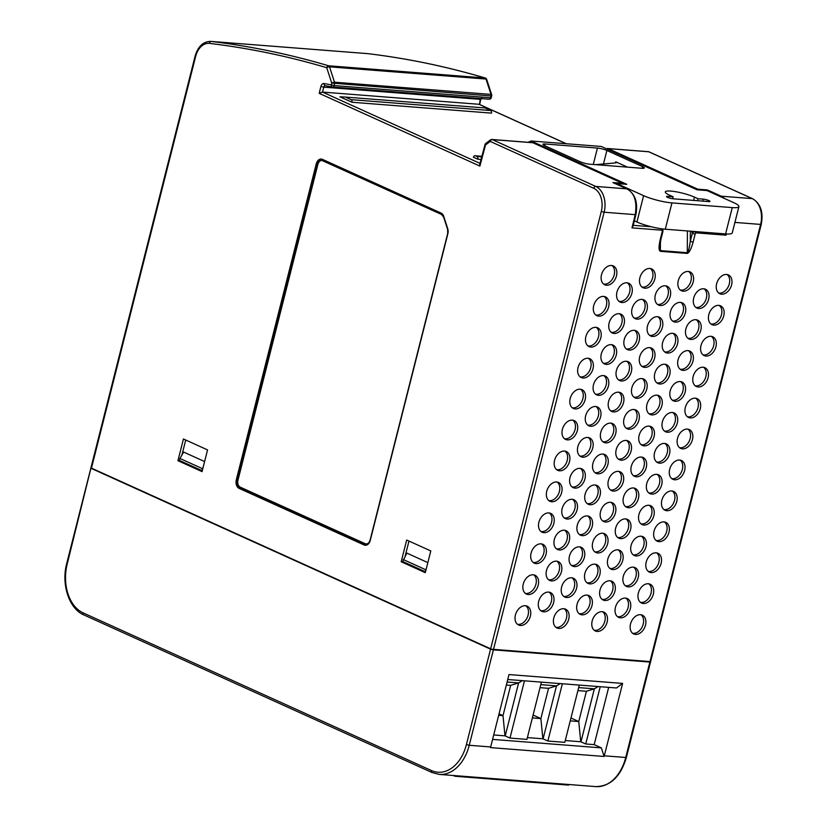 <?xml version="1.0" encoding="UTF-8"?>
<svg xmlns="http://www.w3.org/2000/svg" width="828" height="828" viewBox="0 0 828 828"><rect width="100%" height="100%" fill="white"/><g stroke="black" fill="none" stroke-linecap="round" stroke-linejoin="round"><path stroke-width="1.24" d="M332.297 86.981L325.352 85.719A2.07 1.501 -79.7 0 1 325.238 85.708A2.07 1.501 -79.7 0 1 324.11 83.556L331.272 84.849A2.07 1.501 100.3 0 0 332.401 87.002A2.07 2.07 0 0 0 332.608 87.033A2.07 1.428 94.5 0 0 334.108 85.574L331.272 84.849L331.728 83.059L491.045 95.976A2.07 1.428 -85.5 0 0 491.004 94.402L334.522 82.21A2.07 1.428 94.5 0 1 334.564 83.783L334.108 85.574L490.59 97.766L491.045 95.976L491.708 95.882A2.07 2.07 0 0 0 491.666 94.734A2.07 0.776 162 0 0 491.004 94.402L485.995 79.033A2.07 1.428 94.5 0 0 485.198 78.029A2.07 1.428 94.5 0 0 485.063 77.977A2.07 1.48 106.5 0 1 485.28 78.018A2.07 2.07 0 0 1 486.667 79.364A2.07 0.776 162 0 0 485.995 79.033L329.513 66.84L334.522 82.21A2.07 0.776 162 0 0 331.728 83.059L326.718 67.689A2.07 1.48 106.5 0 1 328.581 65.785L485.063 77.977A1482.482 1021.162 -85.5 0 0 367.684 53.634A20.69 14.252 -85.5 0 0 367.27 53.592L210.788 41.4A20.69 14.252 94.5 0 1 211.202 41.441A1482.482 1021.162 94.5 0 1 328.581 65.785A2.07 1.428 94.5 0 1 328.716 65.836A2.07 1.428 94.5 0 1 329.513 66.84A2.07 0.776 162 0 0 326.718 67.689A1480.423 1019.744 -85.5 0 0 209.505 43.387A18.62 12.824 -85.5 0 0 195.636 56.449L91.463 468.13L490.642 648.81L601.294 211.502L604.13 212.227L493.467 649.535L649.959 661.727L760.611 224.419L761.274 224.316C763.509 212.134 760.611 203.595 752.569 198.699A2.07 1.459 -65.6 0 1 752.921 198.958M606.489 285.225A10.34 7.276 -65.6 0 1 604.616 284.718A10.34 7.276 -65.6 0 1 601.915 273.457A10.34 7.276 -65.6 0 1 611.488 265.477A10.34 7.276 -65.6 0 1 613.144 265.871A10.34 7.276 -65.6 0 1 616.125 277.069A10.34 7.276 -65.6 0 1 606.489 285.225M611.954 265.529A10.288 7.235 -65.6 0 1 613.548 276.862A10.288 7.235 -65.6 0 1 604.274 284.149A10.288 7.235 -65.6 0 1 603.571 284.056M598.665 316.151A10.34 7.276 -65.6 0 1 596.781 315.644A10.34 7.276 -65.6 0 1 594.09 304.394A10.34 7.276 -65.6 0 1 603.664 296.403A10.34 7.276 -65.6 0 1 605.309 296.807A10.34 7.276 -65.6 0 1 608.301 308.006A10.34 7.276 -65.6 0 1 598.665 316.151M604.13 296.465A10.288 7.235 -65.6 0 1 605.713 307.799A10.288 7.235 -65.6 0 1 596.45 315.085A10.288 7.235 -65.6 0 1 595.746 314.982M590.84 347.077A10.34 7.276 -65.6 0 1 588.956 346.58A10.34 7.276 -65.6 0 1 586.265 335.319A10.34 7.276 -65.6 0 1 595.839 327.339A10.34 7.276 -65.6 0 1 597.485 327.733A10.34 7.276 -65.6 0 1 600.476 338.931A10.34 7.276 -65.6 0 1 590.84 347.077M596.295 327.391A10.288 7.235 -65.6 0 1 597.888 338.724A10.288 7.235 -65.6 0 1 588.625 346.011A10.288 7.235 -65.6 0 1 587.911 345.907M583.015 378.013A10.34 7.276 -65.6 0 1 581.132 377.506A10.34 7.276 -65.6 0 1 578.43 366.255A10.34 7.276 -65.6 0 1 588.004 358.265A10.34 7.276 -65.6 0 1 589.66 358.669A10.34 7.276 -65.6 0 1 592.651 369.857A10.34 7.276 -65.6 0 1 583.015 378.013M588.47 358.327A10.288 7.235 -65.6 0 1 590.064 369.661A10.288 7.235 -65.6 0 1 580.79 376.947A10.288 7.235 -65.6 0 1 580.086 376.844M575.191 408.939A10.34 7.276 -65.6 0 1 573.307 408.442A10.34 7.276 -65.6 0 1 570.606 397.181A10.34 7.276 -65.6 0 1 580.18 389.201A10.34 7.276 -65.6 0 1 581.836 389.595A10.34 7.276 -65.6 0 1 584.816 400.793A10.34 7.276 -65.6 0 1 575.191 408.939M580.645 389.253A10.288 7.235 -65.6 0 1 582.239 400.586A10.288 7.235 -65.6 0 1 572.966 407.873A10.288 7.235 -65.6 0 1 572.262 407.769M567.356 439.875A10.34 7.276 -65.6 0 1 565.483 439.368A10.34 7.276 -65.6 0 1 562.781 428.117A10.34 7.276 -65.6 0 1 572.355 420.127A10.34 7.276 -65.6 0 1 574.011 420.531A10.34 7.276 -65.6 0 1 576.992 431.719A10.34 7.276 -65.6 0 1 567.356 439.875M572.821 420.189A10.288 7.235 -65.6 0 1 574.415 431.523A10.288 7.235 -65.6 0 1 565.141 438.809A10.288 7.235 -65.6 0 1 564.437 438.705M559.531 470.801A10.34 7.276 -65.6 0 1 557.648 470.304A10.34 7.276 -65.6 0 1 554.957 459.043A10.34 7.276 -65.6 0 1 564.53 451.063A10.34 7.276 -65.6 0 1 566.176 451.457A10.34 7.276 -65.6 0 1 569.167 462.655A10.34 7.276 -65.6 0 1 559.531 470.801M564.996 451.115A10.288 7.235 -65.6 0 1 566.58 462.448A10.288 7.235 -65.6 0 1 557.316 469.735A10.288 7.235 -65.6 0 1 556.613 469.631M551.707 501.737A10.34 7.276 -65.6 0 1 549.823 501.23A10.34 7.276 -65.6 0 1 547.132 489.979A10.34 7.276 -65.6 0 1 556.706 481.989A10.34 7.276 -65.6 0 1 558.351 482.393A10.34 7.276 -65.6 0 1 561.343 493.581A10.34 7.276 -65.6 0 1 551.707 501.737M557.161 482.051A10.288 7.235 -65.6 0 1 558.755 493.384A10.288 7.235 -65.6 0 1 549.492 500.671A10.288 7.235 -65.6 0 1 548.778 500.567M543.882 532.663A10.34 7.276 -65.6 0 1 541.998 532.166A10.34 7.276 -65.6 0 1 539.297 520.905A10.34 7.276 -65.6 0 1 548.871 512.925A10.34 7.276 -65.6 0 1 550.527 513.319A10.34 7.276 -65.6 0 1 553.518 524.517A10.34 7.276 -65.6 0 1 543.882 532.663M549.337 512.977A10.288 7.235 -65.6 0 1 550.93 524.31A10.288 7.235 -65.6 0 1 541.657 531.597A10.288 7.235 -65.6 0 1 540.953 531.493M536.058 563.599A10.34 7.276 -65.6 0 1 534.174 563.092A10.34 7.276 -65.6 0 1 531.472 551.841A10.34 7.276 -65.6 0 1 541.046 543.851A10.34 7.276 -65.6 0 1 542.702 544.255A10.34 7.276 -65.6 0 1 545.683 555.443A10.34 7.276 -65.6 0 1 536.058 563.599M541.512 543.913A10.288 7.235 -65.6 0 1 543.106 555.246A10.288 7.235 -65.6 0 1 533.832 562.533A10.288 7.235 -65.6 0 1 533.129 562.429M528.223 594.525A10.34 7.276 -65.6 0 1 526.349 594.028A10.34 7.276 -65.6 0 1 523.648 582.767A10.34 7.276 -65.6 0 1 533.222 574.787A10.34 7.276 -65.6 0 1 534.878 575.181A10.34 7.276 -65.6 0 1 537.858 586.379A10.34 7.276 -65.6 0 1 528.223 594.525M533.687 574.839A10.288 7.235 -65.6 0 1 535.281 586.172A10.288 7.235 -65.6 0 1 526.008 593.459A10.288 7.235 -65.6 0 1 525.304 593.355M520.398 625.461A10.34 7.276 -65.6 0 1 518.514 624.954A10.34 7.276 -65.6 0 1 515.823 613.693A10.34 7.276 -65.6 0 1 525.397 605.713A10.34 7.276 -65.6 0 1 527.043 606.117A10.34 7.276 -65.6 0 1 530.034 617.305A10.34 7.276 -65.6 0 1 520.398 625.461M525.852 605.775A10.288 7.235 -65.6 0 1 527.446 617.098A10.288 7.235 -65.6 0 1 518.183 624.395A10.288 7.235 -65.6 0 1 517.479 624.291M543.665 611.84A10.34 7.276 -65.6 0 1 541.781 611.333A10.34 7.276 -65.6 0 1 539.09 600.072A10.34 7.276 -65.6 0 1 548.664 592.092A10.34 7.276 -65.6 0 1 550.309 592.496A10.34 7.276 -65.6 0 1 553.301 603.684A10.34 7.276 -65.6 0 1 543.665 611.84M549.119 592.155A10.288 7.235 -65.6 0 1 550.713 603.477A10.288 7.235 -65.6 0 1 541.45 610.764A10.288 7.235 -65.6 0 1 540.746 610.671M551.489 580.904A10.34 7.276 -65.6 0 1 549.606 580.407A10.34 7.276 -65.6 0 1 546.915 569.146A10.34 7.276 -65.6 0 1 556.488 561.167A10.34 7.276 -65.6 0 1 558.144 561.56A10.34 7.276 -65.6 0 1 561.125 572.759A10.34 7.276 -65.6 0 1 551.489 580.904M556.954 561.218A10.288 7.235 -65.6 0 1 558.548 572.552A10.288 7.235 -65.6 0 1 549.274 579.838A10.288 7.235 -65.6 0 1 548.571 579.735M559.314 549.978A10.34 7.276 -65.6 0 1 557.441 549.471A10.34 7.276 -65.6 0 1 554.739 538.21A10.34 7.276 -65.6 0 1 564.313 530.23A10.34 7.276 -65.6 0 1 565.969 530.634A10.34 7.276 -65.6 0 1 568.95 541.822A10.34 7.276 -65.6 0 1 559.314 549.978M564.779 530.293A10.288 7.235 -65.6 0 1 566.373 541.615A10.288 7.235 -65.6 0 1 557.099 548.912A10.288 7.235 -65.6 0 1 556.395 548.809M567.149 519.042A10.34 7.276 -65.6 0 1 565.265 518.545A10.34 7.276 -65.6 0 1 562.564 507.285A10.34 7.276 -65.6 0 1 572.138 499.305A10.34 7.276 -65.6 0 1 573.794 499.698A10.34 7.276 -65.6 0 1 576.774 510.897A10.34 7.276 -65.6 0 1 567.149 519.042M572.603 499.356A10.288 7.235 -65.6 0 1 574.197 510.69A10.288 7.235 -65.6 0 1 564.924 517.976A10.288 7.235 -65.6 0 1 564.22 517.873M574.974 488.116A10.34 7.276 -65.6 0 1 573.09 487.609A10.34 7.276 -65.6 0 1 570.389 476.348A10.34 7.276 -65.6 0 1 579.973 468.369A10.34 7.276 -65.6 0 1 581.618 468.772A10.34 7.276 -65.6 0 1 584.609 479.961A10.34 7.276 -65.6 0 1 574.974 488.116M580.428 468.431A10.288 7.235 -65.6 0 1 582.022 479.754A10.288 7.235 -65.6 0 1 572.759 487.05A10.288 7.235 -65.6 0 1 572.044 486.947M582.798 457.18A10.34 7.276 -65.6 0 1 580.914 456.683A10.34 7.276 -65.6 0 1 578.223 445.423A10.34 7.276 -65.6 0 1 587.797 437.443A10.34 7.276 -65.6 0 1 589.443 437.836A10.34 7.276 -65.6 0 1 592.434 449.035A10.34 7.276 -65.6 0 1 582.798 457.18M588.253 437.494A10.288 7.235 -65.6 0 1 589.846 448.828A10.288 7.235 -65.6 0 1 580.583 456.114A10.288 7.235 -65.6 0 1 579.879 456.011M590.623 426.254A10.34 7.276 -65.6 0 1 588.739 425.747A10.34 7.276 -65.6 0 1 586.048 414.486A10.34 7.276 -65.6 0 1 595.622 406.507A10.34 7.276 -65.6 0 1 597.278 406.91A10.34 7.276 -65.6 0 1 600.259 418.099A10.34 7.276 -65.6 0 1 590.623 426.254M596.088 406.569A10.288 7.235 -65.6 0 1 597.681 417.902A10.288 7.235 -65.6 0 1 588.408 425.188A10.288 7.235 -65.6 0 1 587.704 425.085M598.447 395.318A10.34 7.276 -65.6 0 1 596.574 394.821A10.34 7.276 -65.6 0 1 593.873 383.561A10.34 7.276 -65.6 0 1 603.446 375.581A10.34 7.276 -65.6 0 1 605.102 375.974A10.34 7.276 -65.6 0 1 608.083 387.173A10.34 7.276 -65.6 0 1 598.447 395.318M603.912 375.633A10.288 7.235 -65.6 0 1 605.506 386.966A10.288 7.235 -65.6 0 1 596.232 394.252A10.288 7.235 -65.6 0 1 595.529 394.149M606.282 364.392A10.34 7.276 -65.6 0 1 604.399 363.885A10.34 7.276 -65.6 0 1 601.697 352.635A10.34 7.276 -65.6 0 1 611.271 344.645A10.34 7.276 -65.6 0 1 612.927 345.048A10.34 7.276 -65.6 0 1 615.908 356.237A10.34 7.276 -65.6 0 1 606.282 364.392M611.737 344.707A10.288 7.235 -65.6 0 1 613.331 356.04A10.288 7.235 -65.6 0 1 604.057 363.326A10.288 7.235 -65.6 0 1 603.353 363.223M614.107 333.456A10.34 7.276 -65.6 0 1 612.223 332.959A10.34 7.276 -65.6 0 1 609.522 321.699A10.34 7.276 -65.6 0 1 619.106 313.719A10.34 7.276 -65.6 0 1 620.752 314.112A10.34 7.276 -65.6 0 1 623.743 325.311A10.34 7.276 -65.6 0 1 614.107 333.456M619.561 313.771A10.288 7.235 -65.6 0 1 621.155 325.104A10.288 7.235 -65.6 0 1 611.892 332.39A10.288 7.235 -65.6 0 1 611.178 332.287M621.931 302.53A10.34 7.276 -65.6 0 1 620.048 302.023A10.34 7.276 -65.6 0 1 617.357 290.773A10.34 7.276 -65.6 0 1 626.931 282.783A10.34 7.276 -65.6 0 1 628.576 283.186A10.34 7.276 -65.6 0 1 631.567 294.375A10.34 7.276 -65.6 0 1 621.931 302.53M627.386 282.845A10.288 7.235 -65.6 0 1 628.98 294.178A10.288 7.235 -65.6 0 1 619.717 301.464A10.288 7.235 -65.6 0 1 619.013 301.361M721.612 294.188A10.34 7.276 114.4 0 0 731.248 286.043A10.34 7.276 114.4 0 0 728.257 274.844A10.34 7.276 114.4 0 0 726.611 274.451A10.34 7.276 114.4 0 0 717.038 282.431A10.34 7.276 114.4 0 0 719.729 293.692A10.34 7.276 114.4 0 0 721.612 294.188M718.683 293.019A10.288 7.235 114.4 0 0 719.397 293.122A10.288 7.235 114.4 0 0 728.661 285.836A10.288 7.235 114.4 0 0 727.067 274.503M644.867 288.206A10.34 7.276 -65.6 0 1 642.983 287.709A10.34 7.276 -65.6 0 1 640.282 276.449A10.34 7.276 -65.6 0 1 649.866 268.469A10.34 7.276 -65.6 0 1 651.512 268.862A10.34 7.276 -65.6 0 1 654.503 280.061A10.34 7.276 -65.6 0 1 644.867 288.206M650.322 268.52A10.288 7.235 -65.6 0 1 651.915 279.854A10.288 7.235 -65.6 0 1 642.652 287.14A10.288 7.235 -65.6 0 1 641.938 287.037M683.235 291.197A10.34 7.276 -65.6 0 1 681.361 290.7A10.34 7.276 -65.6 0 1 678.66 279.44A10.34 7.276 -65.6 0 1 688.234 271.46A10.34 7.276 -65.6 0 1 689.89 271.853A10.34 7.276 -65.6 0 1 692.87 283.052A10.34 7.276 -65.6 0 1 683.235 291.197M688.699 271.512A10.288 7.235 -65.6 0 1 690.293 282.845A10.288 7.235 -65.6 0 1 681.02 290.131A10.288 7.235 -65.6 0 1 680.316 290.028M604.968 600.507A10.34 7.276 -65.6 0 1 603.095 600.01A10.34 7.276 -65.6 0 1 600.393 588.749A10.34 7.276 -65.6 0 1 609.967 580.77A10.34 7.276 -65.6 0 1 611.623 581.163A10.34 7.276 -65.6 0 1 614.604 592.362A10.34 7.276 -65.6 0 1 604.968 600.507M610.433 580.821A10.288 7.235 -65.6 0 1 612.027 592.155A10.288 7.235 -65.6 0 1 602.753 599.441A10.288 7.235 -65.6 0 1 602.049 599.337M643.346 603.498A10.34 7.276 -65.6 0 1 641.462 602.991A10.34 7.276 -65.6 0 1 638.761 591.741A10.34 7.276 -65.6 0 1 648.345 583.75A10.34 7.276 -65.6 0 1 649.99 584.154A10.34 7.276 -65.6 0 1 652.981 595.353A10.34 7.276 -65.6 0 1 643.346 603.498M648.8 583.812A10.288 7.235 -65.6 0 1 650.394 595.146A10.288 7.235 -65.6 0 1 641.131 602.432A10.288 7.235 -65.6 0 1 640.417 602.329M558.776 628.452A10.34 7.276 -65.6 0 1 556.892 627.945A10.34 7.276 -65.6 0 1 554.191 616.684A10.34 7.276 -65.6 0 1 563.764 608.704A10.34 7.276 -65.6 0 1 565.42 609.108A10.34 7.276 -65.6 0 1 568.401 620.296A10.34 7.276 -65.6 0 1 558.776 628.452M564.23 608.766A10.288 7.235 -65.6 0 1 565.824 620.089A10.288 7.235 -65.6 0 1 556.551 627.376A10.288 7.235 -65.6 0 1 555.847 627.282M597.143 631.443A10.34 7.276 -65.6 0 1 595.26 630.936A10.34 7.276 -65.6 0 1 592.569 619.675A10.34 7.276 -65.6 0 1 602.142 611.695A10.34 7.276 -65.6 0 1 603.788 612.099A10.34 7.276 -65.6 0 1 606.779 623.287A10.34 7.276 -65.6 0 1 597.143 631.443M602.608 611.747A10.288 7.235 -65.6 0 1 604.202 623.08A10.288 7.235 -65.6 0 1 594.928 630.367A10.288 7.235 -65.6 0 1 594.225 630.274M635.521 634.424A10.34 7.276 -65.6 0 1 633.637 633.927A10.34 7.276 -65.6 0 1 630.936 622.666A10.34 7.276 -65.6 0 1 640.51 614.686A10.34 7.276 -65.6 0 1 642.166 615.08A10.34 7.276 -65.6 0 1 645.157 626.279A10.34 7.276 -65.6 0 1 635.521 634.424M640.975 614.738A10.288 7.235 -65.6 0 1 642.569 626.071A10.288 7.235 -65.6 0 1 633.296 633.358A10.288 7.235 -65.6 0 1 632.592 633.254M660.309 305.522A10.34 7.276 -65.6 0 1 658.426 305.014A10.34 7.276 -65.6 0 1 655.724 293.754A10.34 7.276 -65.6 0 1 665.298 285.774A10.34 7.276 -65.6 0 1 666.954 286.177A10.34 7.276 -65.6 0 1 669.935 297.366A10.34 7.276 -65.6 0 1 660.309 305.522M665.764 285.836A10.288 7.235 -65.6 0 1 667.358 297.159A10.288 7.235 -65.6 0 1 658.084 304.456A10.288 7.235 -65.6 0 1 657.38 304.352M698.677 308.513A10.34 7.276 -65.6 0 1 696.793 308.006A10.34 7.276 -65.6 0 1 694.102 296.745A10.34 7.276 -65.6 0 1 703.676 288.765A10.34 7.276 -65.6 0 1 705.321 289.169A10.34 7.276 -65.6 0 1 708.313 300.357A10.34 7.276 -65.6 0 1 698.677 308.513M704.131 288.827A10.288 7.235 -65.6 0 1 705.725 300.15A10.288 7.235 -65.6 0 1 696.462 307.436A10.288 7.235 -65.6 0 1 695.758 307.343M652.474 336.447A10.34 7.276 -65.6 0 1 650.601 335.951A10.34 7.276 -65.6 0 1 647.9 324.69A10.34 7.276 -65.6 0 1 657.473 316.71A10.34 7.276 -65.6 0 1 659.129 317.103A10.34 7.276 -65.6 0 1 662.11 328.302A10.34 7.276 -65.6 0 1 652.474 336.447M657.939 316.762A10.288 7.235 -65.6 0 1 659.533 328.095A10.288 7.235 -65.6 0 1 650.259 335.381A10.288 7.235 -65.6 0 1 649.556 335.278M690.852 339.439A10.34 7.276 -65.6 0 1 688.968 338.942A10.34 7.276 -65.6 0 1 686.267 327.681A10.34 7.276 -65.6 0 1 695.851 319.701A10.34 7.276 -65.6 0 1 697.497 320.094A10.34 7.276 -65.6 0 1 700.488 331.293A10.34 7.276 -65.6 0 1 690.852 339.439M696.307 319.753A10.288 7.235 -65.6 0 1 697.9 331.086A10.288 7.235 -65.6 0 1 688.637 338.373A10.288 7.235 -65.6 0 1 687.923 338.269M644.65 367.384A10.34 7.276 -65.6 0 1 642.766 366.876A10.34 7.276 -65.6 0 1 640.075 355.616A10.34 7.276 -65.6 0 1 649.649 347.636A10.34 7.276 -65.6 0 1 651.294 348.039A10.34 7.276 -65.6 0 1 654.286 359.228A10.34 7.276 -65.6 0 1 644.65 367.384M650.115 347.698A10.288 7.235 -65.6 0 1 651.698 359.021A10.288 7.235 -65.6 0 1 642.435 366.318A10.288 7.235 -65.6 0 1 641.731 366.214M683.028 370.375A10.34 7.276 -65.6 0 1 681.144 369.868A10.34 7.276 -65.6 0 1 678.442 358.607A10.34 7.276 -65.6 0 1 688.016 350.627A10.34 7.276 -65.6 0 1 689.672 351.031A10.34 7.276 -65.6 0 1 692.653 362.219A10.34 7.276 -65.6 0 1 683.028 370.375M688.482 350.679A10.288 7.235 -65.6 0 1 690.076 362.012A10.288 7.235 -65.6 0 1 680.802 369.298A10.288 7.235 -65.6 0 1 680.098 369.205M636.825 398.309A10.34 7.276 -65.6 0 1 634.941 397.813A10.34 7.276 -65.6 0 1 632.25 386.552A10.34 7.276 -65.6 0 1 641.824 378.572A10.34 7.276 -65.6 0 1 643.47 378.965A10.34 7.276 -65.6 0 1 646.461 390.164A10.34 7.276 -65.6 0 1 636.825 398.309M642.28 378.624A10.288 7.235 -65.6 0 1 643.873 389.957A10.288 7.235 -65.6 0 1 634.61 397.243A10.288 7.235 -65.6 0 1 633.906 397.14M675.193 401.301A10.34 7.276 -65.6 0 1 673.319 400.804A10.34 7.276 -65.6 0 1 670.618 389.543A10.34 7.276 -65.6 0 1 680.192 381.563A10.34 7.276 -65.6 0 1 681.848 381.956A10.34 7.276 -65.6 0 1 684.828 393.155A10.34 7.276 -65.6 0 1 675.193 401.301M680.657 381.615A10.288 7.235 -65.6 0 1 682.251 392.948A10.288 7.235 -65.6 0 1 672.978 400.234A10.288 7.235 -65.6 0 1 672.274 400.131M629.001 429.246A10.34 7.276 -65.6 0 1 627.117 428.738A10.34 7.276 -65.6 0 1 624.415 417.478A10.34 7.276 -65.6 0 1 633.989 409.498A10.34 7.276 -65.6 0 1 635.645 409.901A10.34 7.276 -65.6 0 1 638.636 421.09A10.34 7.276 -65.6 0 1 629.001 429.246M634.455 409.56A10.288 7.235 -65.6 0 1 636.049 420.883A10.288 7.235 -65.6 0 1 626.775 428.169A10.288 7.235 -65.6 0 1 626.071 428.076M667.368 432.237A10.34 7.276 -65.6 0 1 665.495 431.73A10.34 7.276 -65.6 0 1 662.793 420.469A10.34 7.276 -65.6 0 1 672.367 412.489A10.34 7.276 -65.6 0 1 674.023 412.893A10.34 7.276 -65.6 0 1 677.004 424.081A10.34 7.276 -65.6 0 1 667.368 432.237M672.833 412.541A10.288 7.235 -65.6 0 1 674.427 423.874A10.288 7.235 -65.6 0 1 665.153 431.16A10.288 7.235 -65.6 0 1 664.449 431.067M621.176 460.171A10.34 7.276 -65.6 0 1 619.292 459.675A10.34 7.276 -65.6 0 1 616.591 448.414A10.34 7.276 -65.6 0 1 626.165 440.434A10.34 7.276 -65.6 0 1 627.821 440.827A10.34 7.276 -65.6 0 1 630.801 452.026A10.34 7.276 -65.6 0 1 621.176 460.171M626.63 440.486A10.288 7.235 -65.6 0 1 628.224 451.819A10.288 7.235 -65.6 0 1 618.951 459.105A10.288 7.235 -65.6 0 1 618.247 459.002M659.543 463.162A10.34 7.276 -65.6 0 1 657.66 462.666A10.34 7.276 -65.6 0 1 654.969 451.405A10.34 7.276 -65.6 0 1 664.542 443.425A10.34 7.276 -65.6 0 1 666.188 443.818A10.34 7.276 -65.6 0 1 669.179 455.017A10.34 7.276 -65.6 0 1 659.543 463.162M664.998 443.477A10.288 7.235 -65.6 0 1 666.592 454.81A10.288 7.235 -65.6 0 1 657.328 462.096A10.288 7.235 -65.6 0 1 656.625 461.993M613.341 491.107A10.34 7.276 -65.6 0 1 611.468 490.6A10.34 7.276 -65.6 0 1 608.766 479.34A10.34 7.276 -65.6 0 1 618.34 471.36A10.34 7.276 -65.6 0 1 619.996 471.763A10.34 7.276 -65.6 0 1 622.977 482.952A10.34 7.276 -65.6 0 1 613.341 491.107M618.806 471.411A10.288 7.235 -65.6 0 1 620.4 482.745A10.288 7.235 -65.6 0 1 611.126 490.031A10.288 7.235 -65.6 0 1 610.422 489.938M651.719 494.099A10.34 7.276 -65.6 0 1 649.835 493.591A10.34 7.276 -65.6 0 1 647.134 482.331A10.34 7.276 -65.6 0 1 656.718 474.351A10.34 7.276 -65.6 0 1 658.363 474.744A10.34 7.276 -65.6 0 1 661.355 485.943A10.34 7.276 -65.6 0 1 651.719 494.099M657.173 474.403A10.288 7.235 -65.6 0 1 658.767 485.736A10.288 7.235 -65.6 0 1 649.504 493.022A10.288 7.235 -65.6 0 1 648.79 492.929M605.516 522.033A10.34 7.276 -65.6 0 1 603.633 521.536A10.34 7.276 -65.6 0 1 600.942 510.276A10.34 7.276 -65.6 0 1 610.515 502.296A10.34 7.276 -65.6 0 1 612.161 502.689A10.34 7.276 -65.6 0 1 615.152 513.888A10.34 7.276 -65.6 0 1 605.516 522.033M610.981 502.348A10.288 7.235 -65.6 0 1 612.565 513.681A10.288 7.235 -65.6 0 1 603.301 520.967A10.288 7.235 -65.6 0 1 602.598 520.864M643.894 525.024A10.34 7.276 -65.6 0 1 642.01 524.517A10.34 7.276 -65.6 0 1 639.309 513.267A10.34 7.276 -65.6 0 1 648.883 505.277A10.34 7.276 -65.6 0 1 650.539 505.68A10.34 7.276 -65.6 0 1 653.52 516.879A10.34 7.276 -65.6 0 1 643.894 525.024M649.349 505.339A10.288 7.235 -65.6 0 1 650.943 516.672A10.288 7.235 -65.6 0 1 641.669 523.958A10.288 7.235 -65.6 0 1 640.965 523.855M628.452 507.719A10.34 7.276 -65.6 0 1 626.568 507.212A10.34 7.276 -65.6 0 1 623.877 495.951A10.34 7.276 -65.6 0 1 633.451 487.971A10.34 7.276 -65.6 0 1 635.097 488.375A10.34 7.276 -65.6 0 1 638.088 499.563A10.34 7.276 -65.6 0 1 628.452 507.719M633.906 488.034A10.288 7.235 -65.6 0 1 635.5 499.356A10.288 7.235 -65.6 0 1 626.237 506.643A10.288 7.235 -65.6 0 1 625.533 506.55M590.074 504.728A10.34 7.276 -65.6 0 1 588.201 504.221A10.34 7.276 -65.6 0 1 585.5 492.96A10.34 7.276 -65.6 0 1 595.073 484.98A10.34 7.276 -65.6 0 1 596.729 485.384A10.34 7.276 -65.6 0 1 599.71 496.572A10.34 7.276 -65.6 0 1 590.074 504.728M595.539 485.042A10.288 7.235 -65.6 0 1 597.133 496.365A10.288 7.235 -65.6 0 1 587.859 503.662A10.288 7.235 -65.6 0 1 587.155 503.559M674.654 479.774A10.34 7.276 -65.6 0 1 672.771 479.277A10.34 7.276 -65.6 0 1 670.069 468.017A10.34 7.276 -65.6 0 1 679.643 460.037A10.34 7.276 -65.6 0 1 681.299 460.43A10.34 7.276 -65.6 0 1 684.29 471.629A10.34 7.276 -65.6 0 1 674.654 479.774M680.109 460.089A10.288 7.235 -65.6 0 1 681.703 471.422A10.288 7.235 -65.6 0 1 672.429 478.708A10.288 7.235 -65.6 0 1 671.725 478.605M636.277 476.783A10.34 7.276 -65.6 0 1 634.393 476.286A10.34 7.276 -65.6 0 1 631.702 465.025A10.34 7.276 -65.6 0 1 641.276 457.046A10.34 7.276 -65.6 0 1 642.921 457.439A10.34 7.276 -65.6 0 1 645.912 468.638A10.34 7.276 -65.6 0 1 636.277 476.783M641.741 457.097A10.288 7.235 -65.6 0 1 643.335 468.431A10.288 7.235 -65.6 0 1 634.062 475.717A10.288 7.235 -65.6 0 1 633.358 475.614M605.734 442.866A10.34 7.276 -65.6 0 1 603.85 442.359A10.34 7.276 -65.6 0 1 601.149 431.109A10.34 7.276 -65.6 0 1 610.733 423.118A10.34 7.276 -65.6 0 1 612.378 423.522A10.34 7.276 -65.6 0 1 615.37 434.71A10.34 7.276 -65.6 0 1 605.734 442.866M611.188 423.18A10.288 7.235 -65.6 0 1 612.782 434.514A10.288 7.235 -65.6 0 1 603.519 441.8A10.288 7.235 -65.6 0 1 602.805 441.697M644.101 445.857A10.34 7.276 -65.6 0 1 642.228 445.35A10.34 7.276 -65.6 0 1 639.526 434.089A10.34 7.276 -65.6 0 1 649.1 426.109A10.34 7.276 -65.6 0 1 650.756 426.513A10.34 7.276 -65.6 0 1 653.737 437.701A10.34 7.276 -65.6 0 1 644.101 445.857M649.566 426.172A10.288 7.235 -65.6 0 1 651.16 437.494A10.288 7.235 -65.6 0 1 641.886 444.791A10.288 7.235 -65.6 0 1 641.183 444.688M682.479 448.848A10.34 7.276 -65.6 0 1 680.595 448.341A10.34 7.276 -65.6 0 1 677.904 437.08A10.34 7.276 -65.6 0 1 687.478 429.101A10.34 7.276 -65.6 0 1 689.124 429.504A10.34 7.276 -65.6 0 1 692.115 440.693A10.34 7.276 -65.6 0 1 682.479 448.848M687.933 429.152A10.288 7.235 -65.6 0 1 689.527 440.486A10.288 7.235 -65.6 0 1 680.264 447.772A10.288 7.235 -65.6 0 1 679.55 447.679M597.909 473.792A10.34 7.276 -65.6 0 1 596.025 473.295A10.34 7.276 -65.6 0 1 593.324 462.034A10.34 7.276 -65.6 0 1 602.898 454.054A10.34 7.276 -65.6 0 1 604.554 454.448A10.34 7.276 -65.6 0 1 607.535 465.646A10.34 7.276 -65.6 0 1 597.909 473.792M603.364 454.106A10.288 7.235 -65.6 0 1 604.957 465.439A10.288 7.235 -65.6 0 1 595.684 472.726A10.288 7.235 -65.6 0 1 594.98 472.622M658.995 541.636A10.34 7.276 -65.6 0 1 657.121 541.139A10.34 7.276 -65.6 0 1 654.42 529.879A10.34 7.276 -65.6 0 1 663.994 521.888A10.34 7.276 -65.6 0 1 665.65 522.292A10.34 7.276 -65.6 0 1 668.631 533.491A10.34 7.276 -65.6 0 1 658.995 541.636M664.46 521.95A10.288 7.235 -65.6 0 1 666.054 533.284A10.288 7.235 -65.6 0 1 656.78 540.57A10.288 7.235 -65.6 0 1 656.076 540.467M620.627 538.645A10.34 7.276 -65.6 0 1 618.744 538.148A10.34 7.276 -65.6 0 1 616.042 526.887A10.34 7.276 -65.6 0 1 625.616 518.908A10.34 7.276 -65.6 0 1 627.272 519.301A10.34 7.276 -65.6 0 1 630.263 530.5A10.34 7.276 -65.6 0 1 620.627 538.645M626.082 518.959A10.288 7.235 -65.6 0 1 627.676 530.293A10.288 7.235 -65.6 0 1 618.402 537.579A10.288 7.235 -65.6 0 1 617.698 537.475M582.25 535.654A10.34 7.276 -65.6 0 1 580.376 535.157A10.34 7.276 -65.6 0 1 577.675 523.896A10.34 7.276 -65.6 0 1 587.249 515.916A10.34 7.276 -65.6 0 1 588.905 516.31A10.34 7.276 -65.6 0 1 591.885 527.508A10.34 7.276 -65.6 0 1 582.25 535.654M587.714 515.968A10.288 7.235 -65.6 0 1 589.308 527.301A10.288 7.235 -65.6 0 1 580.035 534.588A10.288 7.235 -65.6 0 1 579.331 534.484M666.83 510.71A10.34 7.276 -65.6 0 1 664.946 510.203A10.34 7.276 -65.6 0 1 662.245 498.942A10.34 7.276 -65.6 0 1 671.818 490.963A10.34 7.276 -65.6 0 1 673.475 491.366A10.34 7.276 -65.6 0 1 676.455 502.555A10.34 7.276 -65.6 0 1 666.83 510.71M672.284 491.014A10.288 7.235 -65.6 0 1 673.878 502.348A10.288 7.235 -65.6 0 1 664.605 509.634A10.288 7.235 -65.6 0 1 663.901 509.541M566.6 597.516A10.34 7.276 -65.6 0 1 564.717 597.019A10.34 7.276 -65.6 0 1 562.015 585.758A10.34 7.276 -65.6 0 1 571.599 577.778A10.34 7.276 -65.6 0 1 573.245 578.172A10.34 7.276 -65.6 0 1 576.236 589.37A10.34 7.276 -65.6 0 1 566.6 597.516M572.055 577.83A10.288 7.235 -65.6 0 1 573.649 589.163A10.288 7.235 -65.6 0 1 564.385 596.45A10.288 7.235 -65.6 0 1 563.671 596.346M651.17 572.572A10.34 7.276 -65.6 0 1 649.287 572.065A10.34 7.276 -65.6 0 1 646.596 560.804A10.34 7.276 -65.6 0 1 656.169 552.825A10.34 7.276 -65.6 0 1 657.815 553.218A10.34 7.276 -65.6 0 1 660.806 564.417A10.34 7.276 -65.6 0 1 651.17 572.572M656.625 552.876A10.288 7.235 -65.6 0 1 658.219 564.21A10.288 7.235 -65.6 0 1 648.955 571.496A10.288 7.235 -65.6 0 1 648.252 571.403M612.803 569.581A10.34 7.276 -65.6 0 1 610.919 569.074A10.34 7.276 -65.6 0 1 608.218 557.813A10.34 7.276 -65.6 0 1 617.791 549.833A10.34 7.276 -65.6 0 1 619.447 550.237A10.34 7.276 -65.6 0 1 622.428 561.425A10.34 7.276 -65.6 0 1 612.803 569.581M618.257 549.885A10.288 7.235 -65.6 0 1 619.851 561.218A10.288 7.235 -65.6 0 1 610.578 568.505A10.288 7.235 -65.6 0 1 609.874 568.412M574.425 566.59A10.34 7.276 -65.6 0 1 572.541 566.083A10.34 7.276 -65.6 0 1 569.85 554.822A10.34 7.276 -65.6 0 1 579.424 546.842A10.34 7.276 -65.6 0 1 581.07 547.246A10.34 7.276 -65.6 0 1 584.061 558.434A10.34 7.276 -65.6 0 1 574.425 566.59M579.879 546.904A10.288 7.235 -65.6 0 1 581.473 558.227A10.288 7.235 -65.6 0 1 572.21 565.524A10.288 7.235 -65.6 0 1 571.506 565.42M637.042 319.142A10.34 7.276 -65.6 0 1 635.159 318.635A10.34 7.276 -65.6 0 1 632.457 307.385A10.34 7.276 -65.6 0 1 642.031 299.394A10.34 7.276 -65.6 0 1 643.687 299.798A10.34 7.276 -65.6 0 1 646.668 310.986A10.34 7.276 -65.6 0 1 637.042 319.142M642.497 299.457A10.288 7.235 -65.6 0 1 644.091 310.79A10.288 7.235 -65.6 0 1 634.817 318.076A10.288 7.235 -65.6 0 1 634.113 317.973M675.41 322.133A10.34 7.276 -65.6 0 1 673.526 321.626A10.34 7.276 -65.6 0 1 670.835 310.365A10.34 7.276 -65.6 0 1 680.409 302.386A10.34 7.276 -65.6 0 1 682.055 302.789A10.34 7.276 -65.6 0 1 685.046 313.978A10.34 7.276 -65.6 0 1 675.41 322.133M680.875 302.448A10.288 7.235 -65.6 0 1 682.469 313.781A10.288 7.235 -65.6 0 1 673.195 321.067A10.288 7.235 -65.6 0 1 672.491 320.964M713.788 325.125A10.34 7.276 -65.6 0 1 711.904 324.617A10.34 7.276 -65.6 0 1 709.203 313.357A10.34 7.276 -65.6 0 1 718.776 305.377A10.34 7.276 -65.6 0 1 720.432 305.78A10.34 7.276 -65.6 0 1 723.424 316.969A10.34 7.276 -65.6 0 1 713.788 325.125M719.242 305.439A10.288 7.235 -65.6 0 1 720.836 316.762A10.288 7.235 -65.6 0 1 711.562 324.048A10.288 7.235 -65.6 0 1 710.859 323.955M629.208 350.068A10.34 7.276 -65.6 0 1 627.334 349.571A10.34 7.276 -65.6 0 1 624.633 338.31A10.34 7.276 -65.6 0 1 634.207 330.331A10.34 7.276 -65.6 0 1 635.863 330.724A10.34 7.276 -65.6 0 1 638.843 341.923A10.34 7.276 -65.6 0 1 629.208 350.068M634.672 330.382A10.288 7.235 -65.6 0 1 636.266 341.716A10.288 7.235 -65.6 0 1 626.993 349.002A10.288 7.235 -65.6 0 1 626.289 348.899M698.128 386.986A10.34 7.276 -65.6 0 1 696.255 386.479A10.34 7.276 -65.6 0 1 693.553 375.219A10.34 7.276 -65.6 0 1 703.127 367.239A10.34 7.276 -65.6 0 1 704.783 367.642A10.34 7.276 -65.6 0 1 707.764 378.831A10.34 7.276 -65.6 0 1 698.128 386.986M703.593 367.29A10.288 7.235 -65.6 0 1 705.187 378.624A10.288 7.235 -65.6 0 1 695.913 385.91A10.288 7.235 -65.6 0 1 695.21 385.817M613.558 411.93A10.34 7.276 -65.6 0 1 611.675 411.433A10.34 7.276 -65.6 0 1 608.984 400.172A10.34 7.276 -65.6 0 1 618.557 392.193A10.34 7.276 -65.6 0 1 620.203 392.586A10.34 7.276 -65.6 0 1 623.194 403.785A10.34 7.276 -65.6 0 1 613.558 411.93M619.013 392.244A10.288 7.235 -65.6 0 1 620.607 403.578A10.288 7.235 -65.6 0 1 611.343 410.864A10.288 7.235 -65.6 0 1 610.64 410.76M651.936 414.921A10.34 7.276 -65.6 0 1 650.052 414.424A10.34 7.276 -65.6 0 1 647.351 403.164A10.34 7.276 -65.6 0 1 656.925 395.184A10.34 7.276 -65.6 0 1 658.581 395.577A10.34 7.276 -65.6 0 1 661.562 406.776A10.34 7.276 -65.6 0 1 651.936 414.921M657.391 395.235A10.288 7.235 -65.6 0 1 658.985 406.569A10.288 7.235 -65.6 0 1 649.711 413.855A10.288 7.235 -65.6 0 1 649.007 413.752M690.304 417.912A10.34 7.276 -65.6 0 1 688.42 417.415A10.34 7.276 -65.6 0 1 685.729 406.155A10.34 7.276 -65.6 0 1 695.303 398.175A10.34 7.276 -65.6 0 1 696.948 398.568A10.34 7.276 -65.6 0 1 699.939 409.767A10.34 7.276 -65.6 0 1 690.304 417.912M695.768 398.227A10.288 7.235 -65.6 0 1 697.352 409.56A10.288 7.235 -65.6 0 1 688.089 416.846A10.288 7.235 -65.6 0 1 687.385 416.743M659.761 383.995A10.34 7.276 -65.6 0 1 657.877 383.488A10.34 7.276 -65.6 0 1 655.176 372.227A10.34 7.276 -65.6 0 1 664.749 364.248A10.34 7.276 -65.6 0 1 666.405 364.651A10.34 7.276 -65.6 0 1 669.397 375.84A10.34 7.276 -65.6 0 1 659.761 383.995M665.215 364.31A10.288 7.235 -65.6 0 1 666.809 375.633A10.288 7.235 -65.6 0 1 657.546 382.929A10.288 7.235 -65.6 0 1 656.832 382.826M621.383 381.004A10.34 7.276 -65.6 0 1 619.51 380.497A10.34 7.276 -65.6 0 1 616.808 369.247A10.34 7.276 -65.6 0 1 626.382 361.256A10.34 7.276 -65.6 0 1 628.038 361.66A10.34 7.276 -65.6 0 1 631.019 372.848A10.34 7.276 -65.6 0 1 621.383 381.004M626.848 361.318A10.288 7.235 -65.6 0 1 628.442 372.652A10.288 7.235 -65.6 0 1 619.168 379.938A10.288 7.235 -65.6 0 1 618.464 379.835M705.963 356.05A10.34 7.276 -65.6 0 1 704.079 355.554A10.34 7.276 -65.6 0 1 701.378 344.293A10.34 7.276 -65.6 0 1 710.952 336.313A10.34 7.276 -65.6 0 1 712.608 336.706A10.34 7.276 -65.6 0 1 715.589 347.905A10.34 7.276 -65.6 0 1 705.963 356.05M711.418 336.365A10.288 7.235 -65.6 0 1 713.011 347.698A10.288 7.235 -65.6 0 1 703.738 354.984A10.288 7.235 -65.6 0 1 703.034 354.881M667.585 353.059A10.34 7.276 -65.6 0 1 665.702 352.562A10.34 7.276 -65.6 0 1 663.011 341.302A10.34 7.276 -65.6 0 1 672.584 333.322A10.34 7.276 -65.6 0 1 674.23 333.715A10.34 7.276 -65.6 0 1 677.221 344.914A10.34 7.276 -65.6 0 1 667.585 353.059M673.04 333.373A10.288 7.235 -65.6 0 1 674.634 344.707A10.288 7.235 -65.6 0 1 665.37 351.993A10.288 7.235 -65.6 0 1 664.667 351.89M597.692 552.969A10.34 7.276 -65.6 0 1 595.808 552.462A10.34 7.276 -65.6 0 1 593.117 541.201A10.34 7.276 -65.6 0 1 602.691 533.222A10.34 7.276 -65.6 0 1 604.336 533.625A10.34 7.276 -65.6 0 1 607.328 544.814A10.34 7.276 -65.6 0 1 597.692 552.969M603.146 533.273A10.288 7.235 -65.6 0 1 604.74 544.607A10.288 7.235 -65.6 0 1 595.477 551.893A10.288 7.235 -65.6 0 1 594.773 551.8M636.059 555.95A10.34 7.276 -65.6 0 1 634.186 555.453A10.34 7.276 -65.6 0 1 631.485 544.193A10.34 7.276 -65.6 0 1 641.058 536.213A10.34 7.276 -65.6 0 1 642.714 536.606A10.34 7.276 -65.6 0 1 645.695 547.805A10.34 7.276 -65.6 0 1 636.059 555.95M641.524 536.265A10.288 7.235 -65.6 0 1 643.118 547.598A10.288 7.235 -65.6 0 1 633.844 554.884A10.288 7.235 -65.6 0 1 633.141 554.781M589.867 583.895A10.34 7.276 -65.6 0 1 587.983 583.398A10.34 7.276 -65.6 0 1 585.282 572.138A10.34 7.276 -65.6 0 1 594.856 564.158A10.34 7.276 -65.6 0 1 596.512 564.551A10.34 7.276 -65.6 0 1 599.503 575.75A10.34 7.276 -65.6 0 1 589.867 583.895M595.322 564.21A10.288 7.235 -65.6 0 1 596.916 575.543A10.288 7.235 -65.6 0 1 587.642 582.829A10.288 7.235 -65.6 0 1 586.938 582.726M628.235 586.886A10.34 7.276 -65.6 0 1 626.361 586.379A10.34 7.276 -65.6 0 1 623.66 575.129A10.34 7.276 -65.6 0 1 633.234 567.139A10.34 7.276 -65.6 0 1 634.89 567.542A10.34 7.276 -65.6 0 1 637.87 578.731A10.34 7.276 -65.6 0 1 628.235 586.886M633.699 567.201A10.288 7.235 -65.6 0 1 635.293 578.534A10.288 7.235 -65.6 0 1 626.02 585.82A10.288 7.235 -65.6 0 1 625.316 585.717M582.043 614.831A10.34 7.276 -65.6 0 1 580.159 614.324A10.34 7.276 -65.6 0 1 577.458 603.063A10.34 7.276 -65.6 0 1 587.031 595.084A10.34 7.276 -65.6 0 1 588.687 595.487A10.34 7.276 -65.6 0 1 591.668 606.676A10.34 7.276 -65.6 0 1 582.043 614.831M587.497 595.135A10.288 7.235 -65.6 0 1 589.091 606.469A10.288 7.235 -65.6 0 1 579.817 613.755A10.288 7.235 -65.6 0 1 579.114 613.662M620.41 617.812A10.34 7.276 -65.6 0 1 618.526 617.315A10.34 7.276 -65.6 0 1 615.835 606.055A10.34 7.276 -65.6 0 1 625.409 598.075A10.34 7.276 -65.6 0 1 627.055 598.468A10.34 7.276 -65.6 0 1 630.046 609.667A10.34 7.276 -65.6 0 1 620.41 617.812M625.865 598.126A10.288 7.235 -65.6 0 1 627.458 609.46A10.288 7.235 -65.6 0 1 618.195 616.746A10.288 7.235 -65.6 0 1 617.491 616.643M492.588 739.394L601.325 747.87L594.183 744.631L608.673 687.375M601.325 747.87L604.13 756.461L490.507 747.612A41.369 28.494 -85.5 0 0 490.673 746.959L508.992 674.561L622.615 683.421L616.487 687.975L507.74 679.509M622.615 683.421L604.295 755.809A41.369 28.494 94.5 0 1 604.13 756.461M90.966 467.996L67.234 563.889A39.299 27.076 -85.5 0 0 83.193 612.917L431.471 770.557A39.299 27.076 -85.5 0 0 466.412 744.558L490.559 649.142L91.38 468.462M490.559 649.142L493.384 649.866L469.238 745.283L490.673 746.959M604.295 755.809L625.73 757.475L649.866 662.058L493.384 649.866M649.866 662.058L650.487 661.841M490.693 649.111L91.566 468.462L490.745 649.142L650.622 661.624L493.281 649.773M594.183 744.631L585.738 743.979L600.228 686.712M565.265 740.542L580.728 741.743L585.738 743.979M579.3 685.077L564.81 742.343L547.867 741.019L562.357 683.762M527.384 737.593L542.847 738.793L547.867 741.019M541.419 682.127L526.929 739.394L509.986 738.069L524.476 680.813M493.705 734.964L504.976 735.844L509.986 738.069M498.684 715.309L503 715.64L510.659 685.367L518.618 682.914L522.406 680.647M532.363 717.928L540.881 718.59L548.54 688.316L556.499 685.874L560.287 683.597M570.244 720.877L578.751 721.54L586.41 691.276L594.369 688.824L598.158 686.547M510.659 685.367L506.343 685.035M548.54 688.316L540.022 687.654M586.41 691.276L577.903 690.604M570.968 718.021L578.751 721.54L580.728 741.743M580.966 741.816L594.369 688.824L578.658 687.602M533.087 715.071L540.881 718.59L542.847 738.793M543.085 738.855L556.499 685.874L540.787 684.642M499.046 713.85L503 715.64L504.976 735.844M505.215 735.906L518.618 682.914L507.098 682.024M453.289 775.505L454.924 776.24L568.546 785.099L568.701 784.499M454.924 776.24L455.069 775.639M408.97 541.067L405.171 556.095M426.399 568.339L425.147 571.672L402.687 561.508L406.879 553.114L427.848 562.616M185.72 440.01L181.912 455.048M203.15 467.292L202.384 468.638L179.945 458.484L183.619 452.067L204.599 461.558M566.114 143.72L478.988 104.287L322.506 92.084L480.002 163.375M491.501 113.115L351.962 102.248L339.904 96.793L345.411 97.083L351.124 99.67L490.662 110.538A2.07 1.428 94.5 0 1 491.501 113.115M481.865 156.368L475.251 155.85A2.07 1.428 -85.5 0 0 474.91 155.767A2.07 1.428 -85.5 0 0 473.409 157.216L477.88 159.235L481.037 159.483M430.798 550.941L406.693 540.032L401.197 561.746L425.302 572.665L430.798 550.941M403.65 561.943L401.197 561.746M180.4 460.896L177.948 460.699L202.053 471.608L207.549 449.894L183.443 438.985L177.948 460.699M533.522 143.037A2.07 1.459 114.4 0 0 533.222 142.83A2.07 1.459 114.4 0 0 532.859 142.747L492.246 139.58A2.07 1.459 114.4 0 0 490.259 141.433A2.07 1.283 -126.6 0 1 490.518 139.891A2.07 2.07 0 0 1 491.915 139.487L532.528 142.654A2.07 1.428 -85.5 0 0 532.176 142.695M321.74 159.121A6.893 4.751 -85.5 0 0 317.248 163.975L237.315 479.867A6.893 4.751 -85.5 0 0 240.11 488.468L365.127 545.052A6.893 4.751 -85.5 0 0 365.769 545.269M448.072 230.236L443.88 217.143L441.748 214.462L322.009 160.487M366.245 543.955L365.22 543.717C367.466 544.4 369.102 543.178 370.116 540.073L447.7 233.486L447.596 229.294L443.632 217.122L441.5 214.442L322.133 160.497M365.469 543.737C367.715 544.42 369.35 543.199 370.375 540.094M616.643 184.209L616.819 183.547L643.604 195.667A20.69 3.622 14.2 0 0 671.953 202.901L732.252 207.6A20.69 3.622 14.2 0 0 738.907 206.607L732.252 232.927A20.69 3.622 -165.8 0 1 725.587 233.92L726.073 235.193L695.768 232.834A2.07 0.528 -140.6 0 0 694.319 231.488M695.137 234.127L693.119 242.107L690.283 241.383L692.301 233.403L695.137 234.127L696.213 231.633M662.121 228.88L662.286 230.225A2.07 1.118 -15.2 0 0 662.949 229.077L662.949 229.077A2.07 1.118 -15.2 0 0 662.928 229.014L662.928 229.014M662.897 228.911L662.917 231.467L662.245 231.561L662.286 230.225L631.981 227.866L633.11 225.878L635.904 214.535L635.231 214.649C637.27 201.463 634.434 192.862 626.713 188.836L612.875 182.564L622.501 183.319L532.859 142.747A2.07 1.428 -85.5 0 0 532.528 142.654A2.07 2.07 0 0 1 533.222 142.83L622.853 183.412A2.07 1.459 114.4 0 0 622.501 183.319A2.07 1.428 -85.5 0 1 623.194 184.044M662.917 231.467L660.899 239.447L660.226 239.54L662.245 231.561M691.608 231.271L692.301 233.403L694.288 231.457M601.294 211.502A18.62 12.824 -85.5 0 0 593.738 188.277L490.259 141.433L485.518 144.962A2.07 1.283 -126.6 0 1 485.777 143.42L490.518 139.891M317.248 163.975L316.244 163.892A6.893 4.751 94.5 0 1 321.243 159.048A6.893 4.751 94.5 0 1 322.382 159.338L441.086 213.065A6.893 4.751 94.5 0 1 443.756 216.418L447.71 228.59A6.893 4.751 94.5 0 1 447.844 233.838L370.261 540.415A6.893 4.751 94.5 0 1 365.262 545.269A6.893 4.751 94.5 0 1 364.134 544.979L365.127 545.052M316.244 163.892L236.311 479.785L237.315 479.867M240.11 488.468L239.116 488.385A6.893 4.751 94.5 0 1 236.311 479.785M239.116 488.385L364.134 544.979M479.888 166.086L485.518 144.962L485.011 144.548L479.743 164.317L479.888 166.086L319.173 93.336L322.506 92.084L323.748 87.168L320.912 86.443A4.14 2.846 -85.5 0 1 324.11 83.556M649.38 152.073A2.07 1.459 114.4 0 0 649.08 151.866A2.07 1.459 114.4 0 0 648.728 151.772L608.114 148.605L697.756 189.177L707.381 189.933L721.229 196.195L724.624 198.544M693.119 242.107C691.173 249.052 689.196 252.83 687.209 253.42L660.299 251.319C658.684 250.449 658.653 246.527 660.226 239.54M660.899 239.447L659.771 246.992L660.392 250.615L687.302 252.706C688.275 252.178 689.269 248.4 690.283 241.383L690.345 231.178M345.411 97.083L484.949 107.95L490.662 110.538M475.251 155.85L481.689 157.02M480.582 98.563A2.07 1.428 -85.5 0 0 480.23 99.36L479.474 104.504M707.381 189.933L707.184 190.647M614.169 183.154L612.875 182.564M351.962 102.248A2.07 1.428 -85.5 0 0 351.124 99.67M477.88 159.235A2.07 1.428 -85.5 0 0 477.042 156.658M615.442 162.919L615.721 161.812L615.649 162.899L595.601 164.658M616.549 162.547L615.649 162.899M642.186 168.291L642.611 166.645A6.893 1.211 -165.8 0 1 644.308 167.949A6.893 1.211 -165.8 0 1 642.083 168.281L589.764 164.203A6.893 1.211 -165.8 0 1 580.314 161.791L544.596 145.624A6.893 1.211 -165.8 0 1 542.889 144.32A6.893 1.211 -165.8 0 1 545.114 143.989L544.689 145.666M593.283 164.482L597.433 148.067A6.893 1.211 -165.8 0 1 606.883 150.479L603.477 163.965M615.721 161.812L627.5 167.142M597.433 148.067L545.114 143.989M738.907 206.607A20.69 3.622 14.2 0 0 733.805 202.694L707.019 190.575L697.052 189.798L601.304 146.463L531.038 140.988L528.14 142.312M671.953 202.901L665.288 229.221A20.69 3.622 -165.8 0 1 636.939 221.997L643.604 195.667M702.775 201.121L703.272 199.144A4.14 0.724 -165.8 0 1 708.944 200.593A4.14 0.724 -165.8 0 1 709.958 201.38A4.14 0.724 -165.8 0 1 708.633 201.577L673.247 198.813A4.14 0.724 -165.8 0 1 667.575 197.374A4.14 0.724 -165.8 0 1 666.561 196.588A4.14 0.724 -165.8 0 1 667.885 196.391L667.637 197.395M672.626 198.751L673.123 196.795L667.885 196.391M703.272 199.144L698.035 198.741L694.464 197.126A17.243 3.022 14.2 0 0 676.383 191.837A17.243 3.022 14.2 0 0 665.298 191.92A17.243 3.022 14.2 0 0 669.552 195.18L673.123 196.795M697.538 200.707L698.035 198.741M616.819 183.547L626.786 184.323L531.038 140.988M642.611 166.645L606.883 150.479M665.288 229.221L725.587 233.92L732.252 207.6M634.351 220.817L636.939 221.997M323.044 160.736L322.796 160.715C320.539 160.032 318.904 161.243 317.89 164.358L237.957 480.25C237.346 483.552 238.091 485.839 240.192 487.133L365.22 543.717M202.384 468.638L201.887 470.614L179.438 460.451L179.945 458.484M425.633 569.695L403.195 559.531M595.725 786.6A41.369 28.494 -85.5 0 0 625.73 757.475L626.392 757.382C620.648 776.633 610.422 786.372 595.725 786.6L439.244 774.408A41.369 28.494 94.5 0 0 469.238 745.283L466.412 744.558M67.234 563.889L66.726 563.495C61.086 584.268 69.045 608.766 83.835 614.914A2.07 1.459 114.4 0 1 83.193 612.917M431.471 770.557A2.07 1.459 114.4 0 0 432.112 772.555A2.07 1.459 114.4 0 0 432.464 772.648M367.777 53.644A2.07 1.501 96.9 0 0 367.736 53.634A2.07 1.501 96.9 0 0 367.684 53.634L211.202 41.441A2.07 1.501 96.9 0 0 209.505 43.387M485.28 78.018C446.571 66.54 407.386 58.415 367.736 53.634L367.27 53.592A20.69 14.252 -85.5 0 0 366.866 53.572M606.986 149.03A2.07 1.459 114.4 0 1 608.114 148.605A2.07 1.428 -85.5 0 0 607.773 148.522A2.07 2.07 0 0 0 606.531 148.823M481.751 97.901L480.23 99.36L323.748 87.168A2.07 1.428 -85.5 0 1 325.249 85.708L332.401 87.002A2.07 1.501 100.3 0 0 332.504 87.012A2.07 1.428 94.5 0 0 332.608 87.033L489.089 99.225A2.07 1.428 94.5 0 1 488.986 99.205L332.711 87.033M593.738 188.277A2.07 1.459 -65.6 0 1 595.725 186.414L492.246 139.58A2.07 1.428 -85.5 0 0 491.915 139.487M490.59 97.766A2.07 1.428 94.5 0 1 489.089 99.225A2.07 2.07 0 0 0 491.252 97.663L490.59 97.766M734.912 222.411L760.611 224.419A20.69 14.252 -85.5 0 0 752.207 198.617L648.728 151.772A2.07 1.428 -85.5 0 0 648.396 151.69A2.07 1.428 -85.5 0 0 648.045 151.721M698.439 189.902A2.07 1.428 94.5 0 0 697.756 189.177A2.07 1.459 114.4 0 0 696.627 189.602M627.427 189.188A2.07 1.459 114.4 0 0 627.065 188.919A2.07 1.459 114.4 0 0 626.713 188.836L595.725 186.414A20.69 14.252 94.5 0 1 604.13 212.227L635.231 214.649L631.981 227.866M90.956 467.737L91.566 468.462L90.956 467.737L195.129 56.056L195.636 56.449M720.205 196.536A2.07 1.459 114.4 0 1 721.229 196.195L752.207 198.617A2.07 1.459 -65.6 0 1 752.569 198.699L649.08 151.866A2.07 2.07 0 0 0 648.396 151.69L607.773 148.522M687.416 230.95L687.302 252.706A2.07 1.428 94.5 0 1 687.209 253.42M660.299 251.319A2.07 1.428 -85.5 0 0 660.392 250.615L660.433 241.445M633.234 225.34L651.305 226.748M726.394 233.972L726.073 235.193M319.173 93.336L320.912 86.443M635.304 221.252L634.269 221.169M693.636 200.407L694.464 197.126M650.539 661.955L626.392 757.382M90.873 468.068L66.726 563.495M439.244 774.408L432.112 772.555L83.835 614.914M195.129 56.056C198.047 46.358 203.274 41.472 210.788 41.4M485.777 143.42A2.07 2.07 0 0 0 485.011 144.548M491.708 95.882L491.252 97.663M486.667 79.364L491.666 94.734M650.622 661.624L761.274 224.316M623.681 184.075A2.07 2.07 0 0 0 622.853 183.412M480.902 99.257L479.578 104.483M613.558 182.812L627.065 188.919C635.159 193.918 638.098 202.456 635.904 214.535M481.875 156.306L474.91 155.767M479.298 104.349L566.3 143.73"/></g></svg>
